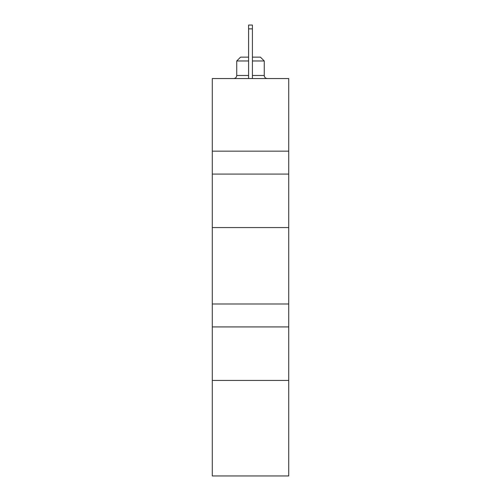 <?xml version="1.0" encoding="UTF-8"?>
<svg xmlns="http://www.w3.org/2000/svg" width="501" height="501" viewBox="0 0 501 501"><rect width="100%" height="100%" fill="white"/><g stroke="black" fill="none" stroke-linecap="round" stroke-linejoin="round"><path stroke-width="0.75" d="M212.286 326.921L212.286 78.544L288.714 78.544L288.714 475.95L212.286 475.95L212.286 326.921L288.714 326.921M212.286 303.994L288.714 303.994M212.286 380.422L288.714 380.422M212.286 151.152L288.714 151.152M212.286 174.079L288.714 174.079M212.286 227.573L288.714 227.573M252.41 60.972L264.259 60.972L260.432 57.145L252.41 57.145M248.59 57.145L240.568 57.145L236.741 60.972L236.741 75.488C236.578 77.329 235.558 78.35 233.685 78.544M248.59 60.972L236.741 60.972M248.59 28.87L252.41 28.87L252.41 25.05L248.59 25.05L248.59 78.544M252.41 28.87L252.41 78.544M264.259 60.972L264.259 75.488L252.41 75.488M248.59 75.488L236.741 75.488M264.259 75.488C264.422 77.329 265.442 78.35 267.315 78.544"/></g></svg>
